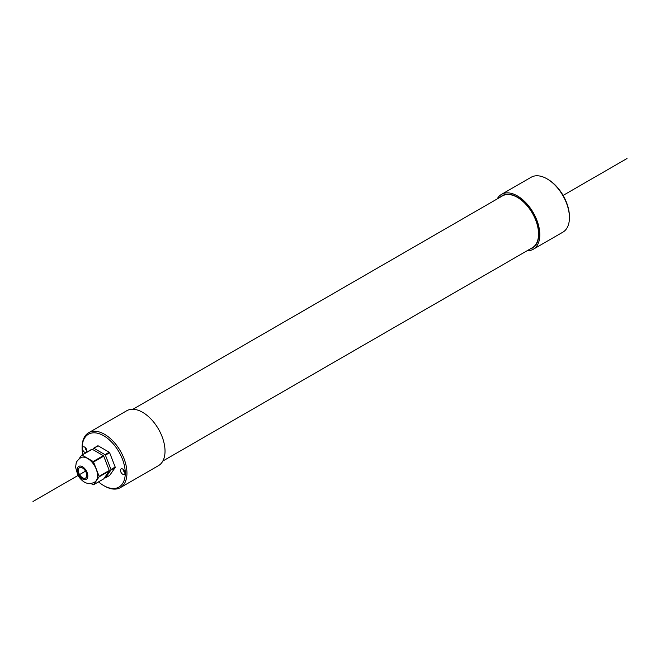 <?xml version="1.0" encoding="UTF-8"?>
<svg xmlns="http://www.w3.org/2000/svg" width="660" height="660" viewBox="0 0 660 660"><rect width="100%" height="100%" fill="white"/><g stroke="black" fill="none" stroke-linecap="round" stroke-linejoin="round"><path stroke-width="0.99" d="M103.323 455.656L93.167 461.521L82.054 455.103L92.202 449.237L103.323 455.656A16.269 9.397 -120 0 1 103.711 456.134L109.271 470.464L99.115 476.322L93.555 462L103.711 456.134M109.246 452.24L105.014 454.682L93.901 448.264L98.125 445.822L109.246 452.24A16.269 9.397 -120 0 1 109.634 452.719L115.186 467.041L110.962 469.491L105.402 455.161L109.634 452.719M103.711 478.888L93.555 484.745L99.115 476.842L109.271 470.984L103.711 478.888M109.634 475.472L105.402 477.914L110.962 470.002L115.186 467.56L109.634 475.472M90.709 483.359L93.167 484.786A16.269 9.397 -120 0 0 93.555 484.745M104.56 477.683L105.014 477.947A16.269 9.397 -120 0 0 105.402 477.914M92.202 449.237A16.269 9.397 -120 0 0 91.814 449.27L81.667 455.136L79.027 458.89M76.412 462.602L76.106 463.039A16.269 9.397 -120 0 0 76.106 463.46M98.125 445.822A16.269 9.397 -120 0 0 97.738 445.855L93.514 448.297L92.664 449.501M110.962 470.002A16.269 9.397 -120 0 0 110.962 469.491M105.402 455.161A16.269 9.397 -120 0 0 105.014 454.682M115.186 467.56A16.269 9.397 -120 0 0 115.186 467.041M99.115 476.842A16.269 9.397 -120 0 0 99.115 476.322M93.555 462A16.269 9.397 -120 0 0 93.167 461.521M87.615 458.461A14.058 8.118 -120 0 0 80.586 457.768C77.624 460.21 76.164 462 76.213 463.138L75.562 467.148L77.855 475.373C83.011 483.095 88.605 485.339 94.644 482.113A14.058 8.118 -120 0 0 96.797 470.852A14.058 8.118 -120 0 0 87.615 458.461M109.271 470.984A16.269 9.397 -120 0 0 109.271 470.464M82.533 466.768A7.474 4.315 -120 0 0 77.954 473.278A7.474 4.315 -120 0 0 87.112 478.566A7.474 4.315 -120 0 0 82.533 466.768M78.309 470.431A5.981 3.457 -120 0 0 80.916 476.454A5.981 3.457 -120 0 0 85.528 478.055A5.981 3.457 -120 0 0 85.528 471.149A5.981 3.457 -120 0 0 79.546 467.692A5.981 3.457 -120 0 0 78.309 470.431M535.029 245.479L535.433 245.239A29.312 16.921 -120 0 0 535.714 245.075M506.41 194.312A29.312 16.921 -120 0 0 506.121 194.469L505.717 194.7M162.814 461.06L532.356 247.714A29.914 17.267 -120 0 0 532.356 213.172A29.914 17.267 -120 0 0 502.441 195.904L132.907 409.249M501.542 194.345L531.152 177.251A31.705 18.307 60 0 1 547.008 178.827A31.705 18.307 60 0 1 569.432 217.66A31.705 18.307 60 0 1 562.864 232.172L533.247 249.265A31.705 18.307 -120 0 0 533.247 212.652A31.705 18.307 -120 0 0 501.542 194.345A31.705 18.307 -120 0 0 497.186 198.94M569.432 217.66L569.432 216.678A30.508 17.614 -120 0 0 547.858 179.314L547.008 178.827M527.092 250.75A31.705 18.307 -120 0 0 533.247 249.265M530.236 248.935A30.211 17.441 -120 0 0 532.505 247.97A30.211 17.441 -120 0 0 532.505 213.089A30.211 17.441 -120 0 0 502.293 195.64A30.211 17.441 -120 0 0 500.321 197.125M533.849 246.65A30.211 17.441 -120 0 0 534.468 246.493M504.553 194.683A30.211 17.441 -120 0 0 504.108 195.137M84.967 447.29A3.168 1.832 -120 0 0 86.872 450.582M84.653 452.257A3.168 1.832 60 0 1 82.582 449.468A3.168 1.832 60 0 1 83.061 446.927A3.168 1.832 60 0 1 86.237 448.759A3.168 1.832 60 0 1 86.237 452.413A3.168 1.832 60 0 1 84.653 452.257M123.04 469.276A3.168 1.832 -120 0 0 124.938 472.568M122.719 474.243A3.168 1.832 60 0 1 120.648 471.446A3.168 1.832 60 0 1 121.135 468.905A3.168 1.832 60 0 1 124.311 470.737A3.168 1.832 60 0 1 124.311 474.4A3.168 1.832 60 0 1 122.719 474.243M98.53 481.874A30.508 17.614 -120 0 0 103.686 485.57A30.508 17.614 -120 0 0 125.26 473.113A30.508 17.614 -120 0 0 103.686 435.748A30.508 17.614 -120 0 0 82.112 448.206A30.508 17.614 -120 0 0 82.739 454.517M103.686 485.57L104.536 486.057A31.705 18.307 -120 0 0 120.384 487.633L158.458 465.655A31.705 18.307 -120 0 0 165.025 451.135A31.705 18.307 -120 0 0 151.181 419.232A31.705 18.307 -120 0 0 126.753 410.734L88.679 432.712A31.705 18.307 -120 0 0 82.112 447.233L82.112 448.206M120.384 487.633A31.705 18.307 -120 0 0 126.951 473.113A31.705 18.307 -120 0 0 113.116 441.21A31.705 18.307 -120 0 0 88.679 432.712M33 501.468L85.528 471.149M563.112 195.418L627 158.532"/></g></svg>
